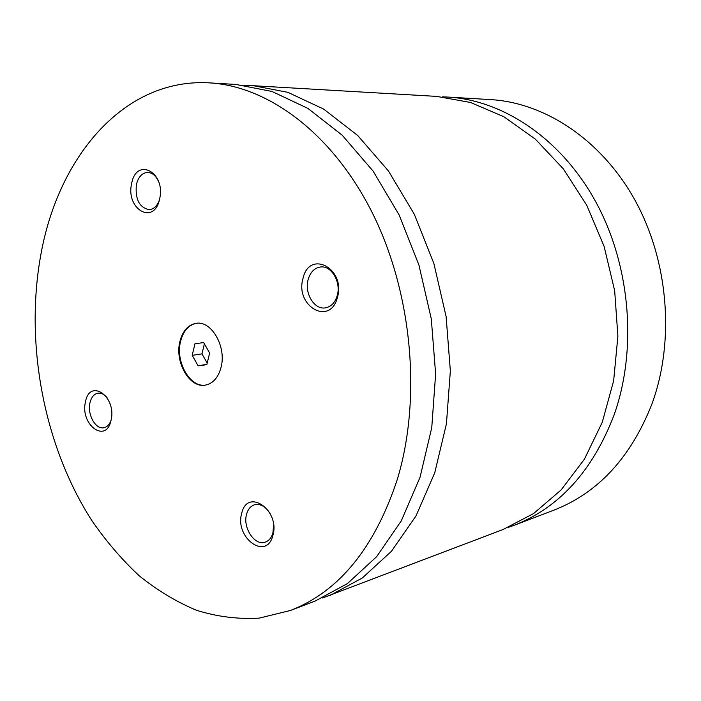 <?xml version="1.0" encoding="UTF-8"?>
<svg xmlns="http://www.w3.org/2000/svg" width="701" height="701" viewBox="0 0 701 701"><rect width="100%" height="100%" fill="white"/><g stroke="black" fill="none" stroke-linecap="round" stroke-linejoin="round"><path stroke-width="1.05" d="M508.427 527.354L513.833 525.417C559.214 507.752 592.634 470.932 614.094 414.939C637.375 349.387 630.541 265.994 596.139 202.51C561.606 139.026 503.555 100.278 448.149 97.08L442.401 96.852M322.53 597.988L503.081 529.509L533.584 513.561L561.124 489.938L584.406 459.199L602.247 422.344L613.638 380.774L617.888 336.243L614.672 290.749L604.104 246.375L586.711 205.165L563.385 168.923L535.319 139.105L503.896 116.76L470.537 102.469L436.662 96.396L243.887 85.163M221.017 367.499C226.756 346.951 211.527 320.331 196.131 323.336C188.078 324.835 182.672 330.872 179.92 341.44C174.409 362.11 189.813 388.722 205.595 385.077C213.113 383.403 218.248 377.55 221.017 367.499M196.455 323.301C188.569 324.94 183.276 330.951 180.578 341.343C175.127 361.83 190.216 388.258 205.928 385.015M272.882 535.441C280.47 510.223 247.374 487.353 241.731 513.246C234.336 537.623 266.555 561.282 272.882 535.441M270.551 514.429C266.117 506.753 260.807 503.52 254.621 504.746C250.686 505.999 248.005 509.154 246.586 514.21C242.502 527.581 254.717 546.158 265.188 542.162C268.921 540.865 271.497 537.79 272.908 532.935L273.592 525.128M337.426 297.382C346.022 268.588 309.43 249.17 303.025 278.341C294.665 306.118 330.206 326.613 337.426 297.382M308.151 279.524C304.155 293 314.197 309.851 325.238 307.897C331.03 306.863 335.025 302.762 337.225 295.594C341.308 282.196 331.424 265.372 320.585 266.985C314.495 267.913 310.35 272.084 308.151 279.524M159.618 198.944C166.093 172.332 136.423 156.586 131.665 183.469C125.348 209.231 154.281 225.915 159.618 198.944M158.505 181.375C155.78 175.574 152.126 172.586 147.525 172.411C142.014 172.91 138.299 176.967 136.388 184.591C135.03 199.172 139.289 207.531 149.155 209.669C153.712 209.275 157.094 206.129 159.311 200.223M111.082 420.162C116.874 396.547 89.702 377.778 85.469 401.901C79.809 424.797 106.35 444.285 111.082 420.162M107.034 397.651C104.169 394.234 101.093 392.753 97.825 393.208C93.899 394.085 91.27 397.301 89.956 402.838C87.099 414.466 95.686 429.853 103.95 427.724C107.174 426.988 109.54 424.508 111.056 420.285M513.833 525.417L553.694 510.24C598.198 492.899 630.988 457.376 652.061 403.662C674.94 340.8 668.526 261.201 635.185 200.556C601.695 139.92 545.106 102.767 490.718 99.612L448.149 97.08M330.092 595.368L362.303 577.983L391.43 551.31L416.017 515.892L434.725 472.842L446.441 423.798L450.349 370.899L446.116 316.598L433.884 263.523L414.3 214.226L388.433 170.948L357.676 135.477L323.608 109.058L287.831 92.33L251.887 85.408M397.336 479.318C421.765 398.729 412.319 293.465 372.739 213.7C333.036 133.873 268.571 86.188 209.441 82.876C124.489 77.793 58.814 156.078 41.087 253.403C24.377 342.631 43.611 445.328 91.691 520.335C105.982 541.102 121.816 559.582 139.192 575.758C157.331 590.4 176.486 601.931 196.657 610.334C217.24 616.757 238.095 619.351 259.212 618.124L290.354 610.492C338.986 591.697 374.641 547.972 397.336 479.318M290.354 610.492L315.126 601.064L347.442 583.574L376.647 556.655L401.296 520.843L420.048 477.267L431.763 427.575L435.628 373.94L431.299 318.867L418.926 265.031L399.167 215.014L373.107 171.123L342.158 135.162L307.897 108.392L271.97 91.454L235.904 84.453L209.441 82.876M198.094 365.782L206.83 364.695L209.643 353.041L203.649 342.561L194.939 343.779L192.197 355.354L198.094 365.782L206.909 364.354M204.385 343.84L201.984 353.856L207.224 363.065M201.984 353.856L192.197 355.354"/></g></svg>
